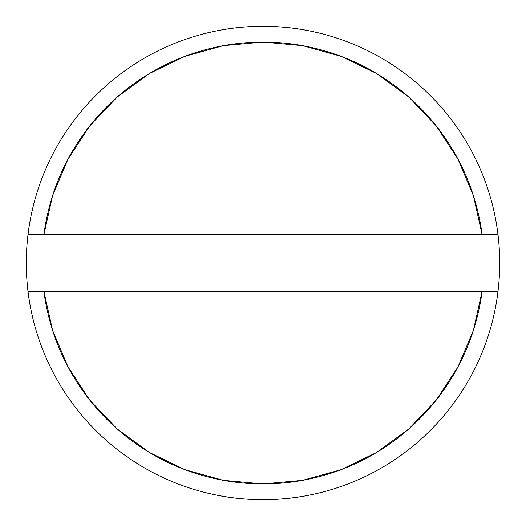 <?xml version="1.0" encoding="UTF-8"?>
<svg xmlns="http://www.w3.org/2000/svg" width="526" height="526" viewBox="0 0 526 526"><rect width="100%" height="100%" fill="white"/><g stroke="black" fill="none" stroke-linecap="round" stroke-linejoin="round"><path stroke-width="0.79" d="M28.009 291.404A236.7 236.7 0 0 1 28.009 234.596L43.914 234.596L52.554 195.784L68.012 159.148L89.788 125.878L117.173 97.047L149.285 73.594L185.08 56.275L223.399 45.657L263 42.08L302.601 45.657L340.92 56.275L376.715 73.594L408.827 97.047L436.212 125.878L457.988 159.148L473.446 195.784L482.086 234.596L43.914 234.596A220.92 220.92 0 0 1 482.086 234.596L497.99 234.596A236.7 236.7 0 0 0 28.009 234.596A236.7 236.7 0 0 1 497.99 234.596A236.7 236.7 0 0 1 263 499.7A236.7 236.7 0 0 1 28.009 291.404A236.7 236.7 0 0 0 497.99 291.404L482.086 291.404L473.446 330.216L457.988 366.852L436.212 400.122L408.827 428.953L376.715 452.406L340.92 469.725L302.601 480.343L263 483.92L223.399 480.343L185.08 469.725L149.285 452.406L117.173 428.953L89.788 400.122L68.012 366.852L52.554 330.216L43.914 291.404L482.086 291.404A220.92 220.92 0 0 1 43.914 291.404L28.009 291.404A236.7 236.7 0 0 1 28.009 234.596L497.99 234.596A236.7 236.7 0 0 1 497.99 291.404L28.009 291.404"/></g></svg>
